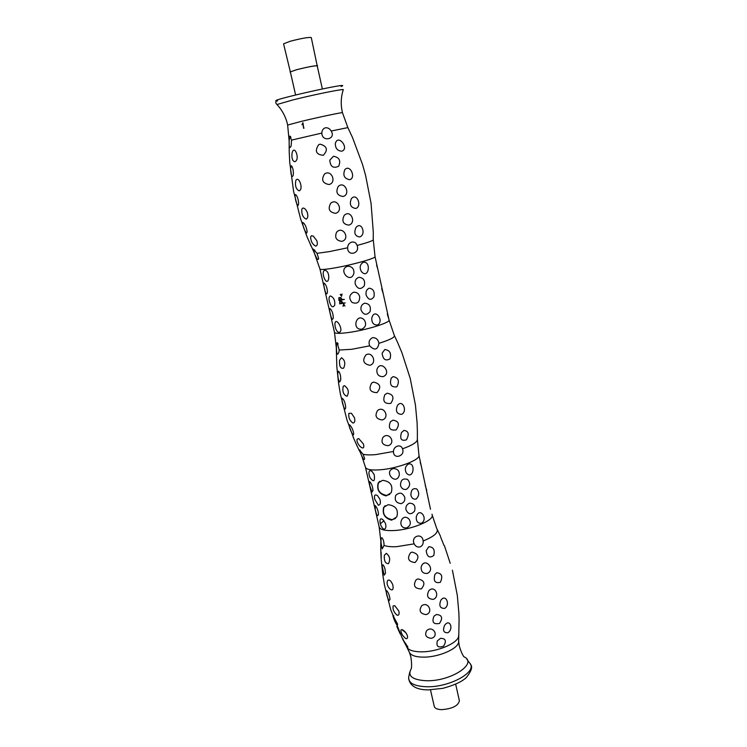 <?xml version="1.0" encoding="UTF-8"?>
<svg xmlns="http://www.w3.org/2000/svg" width="747" height="747" viewBox="0 0 747 747"><rect width="100%" height="100%" fill="white"/><g stroke="black" fill="none" stroke-linecap="round" stroke-linejoin="round"><path stroke-width="1.12" d="M290.396 72.085L283.571 43.802L290.378 41.197C301.769 38.293 308.735 37.079 311.275 37.555L317.242 66.035M289.976 71.964L296.82 69.639C308.184 66.828 315.103 65.531 317.578 65.745M295.597 94.944L290.35 71.88L297.007 69.611C308.063 66.885 314.795 65.624 317.204 65.839L322.359 88.921M430.496 689.883L434.259 706.401C434.885 708.408 437.359 709.491 441.701 709.65C452.402 708.763 458.294 705.794 459.377 700.742L455.679 684.205M386.124 495.915C379.233 494.15 376.581 489.855 378.159 483.02L382.576 480.33C390.373 481.32 393.249 485.447 391.204 492.703L386.124 495.915M388.113 504.692C395.817 505.682 398.702 509.743 396.788 516.896L391.633 520.155C384.826 518.371 382.165 514.123 383.641 507.4L388.113 504.692M400.513 485.401C401.382 488.445 403.324 489.78 406.34 489.397C410.262 486.446 410.663 483.132 407.563 479.453C402.932 478.043 400.579 480.022 400.513 485.401M405.995 509.771C408.32 514.571 411.186 514.982 414.613 510.995C415.752 505.896 414.025 503.301 409.431 503.198C406.639 504.524 405.49 506.718 405.995 509.771M369.793 485.774L372.043 491.993L372.996 490.321C372.538 485.952 371.352 483.001 369.438 481.479L369.793 485.774M375.283 509.697C376.609 515.57 377.683 517.111 378.505 514.319C378.187 510.462 377.067 507.549 375.162 505.598L375.283 509.697M430.496 509.239L418.946 455.175L417.358 439.18M425.22 485.401L426.733 490.387M420.234 462.58L421.429 466.427M379.98 521.126C379.943 518.838 380.886 518.306 382.791 519.548L385.349 523.217C386.442 526.878 385.947 528.885 383.865 529.259C381.53 527.634 380.242 524.926 379.98 521.126M374.798 499.388C373.92 495.345 374.798 494.075 377.422 495.56L379.812 499.024C380.942 502.74 380.456 504.813 378.365 505.252L374.798 499.388M370.017 477.669C368.448 473.505 368.579 471.124 370.419 470.535L372.034 471.413L374.228 474.653C375.087 481.544 373.677 482.553 370.017 477.669M418.946 455.175C420.869 459.666 397.637 468.537 380.176 469.798C371.231 470.442 366.319 469.583 365.451 467.23L378.925 525.823M416.266 517.064C418.983 506.064 428.787 518.651 421.532 523.217C417.89 523.554 416.135 521.499 416.266 517.064M410.915 495.317C410.906 489.911 412.867 487.8 416.807 489.005C419.506 492.59 419.282 495.933 416.144 499.043C413.53 499.566 411.784 498.324 410.915 495.317M406.433 473.112C404.482 469.424 405.117 466.408 408.338 464.074C416.144 461.749 413.38 480.76 406.433 473.112M409.16 519.286C411.289 523.021 410.458 525.897 406.639 527.896C396.246 528.839 401.671 511.434 409.16 519.286M404.725 497.222C405.276 500.341 404.09 502.479 401.176 503.655C396.162 503.039 394.332 500.313 395.677 495.485C399.43 491.899 402.446 492.478 404.725 497.222M399.262 475.279C395.985 486.064 383.239 471.618 393.267 468.593C397.591 468.677 399.589 470.899 399.262 475.279M341.827 294.141L341.631 295.849L340.23 294.411L341.51 296.326L341.827 294.141M341.771 299.416L341.015 297.614L338.849 297.661L338.895 300.313L344.358 299.444L341.771 299.416M342.574 302.946L341.818 301.144L339.652 301.19L339.698 303.842L345.161 302.974L342.574 302.946M342.976 306.205L343.741 304.104L344.937 306.027L343.62 304.58L342.976 306.205M361.062 309.977C363.481 315.075 366.469 315.645 370.026 311.676C371.203 306.429 369.392 303.599 364.592 303.189C361.688 304.459 360.512 306.728 361.062 309.977M355.245 284.112C357.682 289.248 360.68 289.836 364.256 285.877C365.432 280.601 363.612 277.744 358.793 277.296C355.871 278.556 354.685 280.835 355.245 284.112M330.286 313.703C331.528 319.38 332.536 320.724 333.311 317.727C333.05 313.264 331.929 310.22 329.959 308.595C329.371 308.875 329.483 310.584 330.286 313.703M324.469 288.342C325.692 293.991 326.691 295.308 327.466 292.301C327.233 287.819 326.122 284.756 324.151 283.113L324.114 283.104C323.535 283.449 323.656 285.195 324.469 288.342M376.563 265.157L377.665 268.537L375.031 256.613L373.248 239.61M381.708 288.79L383.286 293.954L377.665 268.537M387.301 314.067L388.87 319.174L383.286 293.954M324.338 278.407C322.732 274.158 322.807 271.432 324.562 270.227C331.323 270.638 328.941 288.267 324.338 278.407M329.427 301.517C328.671 298.352 329.007 296.503 330.454 295.961C333.75 297.362 335.179 300.425 334.731 305.159C332.732 308.128 330.968 306.914 329.427 301.517M334.899 324.487C335.02 314.907 345.133 331.164 338.821 332.518C336.542 331.369 335.235 328.699 334.899 324.487M375.031 256.613C376.339 258.163 351.893 265.026 334.282 267.996C325.253 269.518 320.472 269.863 319.949 269.032L334.479 332.322C335.114 333.648 339.941 333.694 348.942 332.452C366.506 330.043 390.569 322.527 389.056 320.015L388.87 319.184M361.352 271.497C359.288 267.473 359.942 264.391 363.331 262.272C371.604 260.918 368.654 280.041 361.352 271.497M366.105 295.028C365.582 291.75 366.581 289.481 369.121 288.202C373.173 288.659 374.798 291.498 374.004 296.708C371.138 300.668 368.504 300.107 366.105 295.028M371.782 318.138C374.602 306.886 385.022 321.285 377.328 325.038C373.509 325.038 371.651 322.741 371.782 318.138M353.891 273.393C350.548 284.691 337.364 269.564 347.644 266.231C352.117 266.38 354.199 268.761 353.891 273.393M359.671 296.699C359.727 302.395 357.187 304.309 352.052 302.442C348.597 298.286 349.082 294.888 353.508 292.236C356.749 292.03 358.803 293.515 359.671 296.699M364.387 320.099C366.618 324.086 365.769 327.111 361.837 329.175C351.165 330.295 356.58 311.63 364.387 320.099M381.091 543.265L382.231 548.868L384.051 545.431C384.033 541.874 383.323 539.325 381.922 537.765C381.147 537.7 380.867 539.53 381.091 543.265L379.159 526.934C380.12 529.726 385.069 530.93 393.996 530.538C411.401 529.772 434.278 520.332 432.168 514.991L431.999 514.197M414.212 543.844C415.472 546.393 417.433 547.42 420.075 546.925C422.475 545.805 423.493 543.835 423.11 541.015C422.522 532.247 410.355 536.15 414.212 543.844L396.685 546.673C391.167 546.935 386.955 546.524 384.051 545.431M410.645 552.64C406.788 558.429 408.273 561.735 415.089 562.547C419.711 557.327 418.684 553.844 412.017 552.098L410.645 552.64M416.154 579.737C412.82 585.583 414.529 588.645 421.261 588.944C425.631 583.724 424.539 580.382 417.984 578.906L416.154 579.737M426.584 630.776C424.473 635.221 426.098 637.733 431.458 638.312C439.731 635.902 432.513 624.707 426.584 630.776M421.653 605.817C418.656 610.747 420.113 613.679 426.033 614.622C433.783 612.577 428.068 600.803 421.653 605.817M421.168 566.936C420.906 571.511 422.923 573.687 427.228 573.453C436.267 569.429 424.455 556.375 421.168 566.936M426.192 550.642C426.995 556.804 429.516 558.42 433.755 555.507C435.127 549.839 433.465 546.916 428.769 546.739L426.192 550.642M434.959 574.359C433.157 580.923 434.95 583.584 440.338 582.333C443.027 576.451 441.832 573.257 436.762 572.772L434.959 574.359M444.53 625.472C442.541 630.589 443.671 632.998 447.911 632.709C454.092 628.918 449.61 617.909 444.53 625.472M440.851 600.224C438.75 605.761 440.02 608.478 444.68 608.375C450.684 604.977 445.772 593.314 440.851 600.224M437.359 640.889C436.052 646.388 438.125 648.135 443.587 646.146C446.706 640.982 445.698 638.377 440.553 638.321L437.359 640.889M433.988 616.163C431.626 622.158 433.456 624.585 439.479 623.437C443.102 617.965 442.075 614.986 436.416 614.51L433.988 616.163M428.853 590.69C426.248 596.106 427.742 599.001 433.307 599.365C440.59 596.573 434.745 584.509 428.853 590.69M381.147 552.481L381.166 558.7L380.755 549.194M390.793 609.963L384.49 585.181L382.8 574.947M400.075 633.727L396.806 626.359M382.212 566.431L384.154 575.19L385.424 573.425C385.387 569.466 384.556 566.59 382.931 564.797L382.212 566.431M384.35 555.264C383.958 560.904 385.34 563.686 388.496 563.621C390.56 559.606 389.841 556.179 386.339 553.359L384.35 555.264M387.861 580.298C384.135 585.881 395.499 596.433 392.642 584.294L390.662 581.045L389.094 580.008L387.861 580.298M400.924 630.048C400.952 633.213 402.614 636.089 405.901 638.657C407.442 638.853 407.909 637.817 407.311 635.52C405.976 632.354 404.155 630.375 401.849 629.572L400.924 630.048M393.174 605.873C392.52 609.319 393.865 612.456 397.208 615.295C398.982 615.388 399.514 613.969 398.823 611.037L394.818 605.733L393.174 605.873M402.652 639.161L406.499 646.426L407.946 647.117L402.652 639.161M392.959 615.519C392.885 617.181 397.637 628.582 397.591 624.109L392.959 615.519M386.227 590.746C386.264 593.93 387.207 597.236 389.066 600.663L390.018 599.411C389.476 595.098 388.291 592.147 386.46 590.56L386.227 590.746M440.543 536.794L443.998 545.441L440.543 536.794M444.381 545.562L450.226 563.303M458.863 612.288L459.088 620.85M452.411 570.194L457.285 595.284M357.075 245.455C356.235 242.831 354.47 241.701 351.762 242.065C349.101 243.027 347.728 244.941 347.644 247.789C347.504 256.903 360.371 253.625 357.075 245.455C366.814 242.85 372.202 241.001 373.248 239.908L373.285 232.009M314.263 252.906L314.394 253.168C316.747 259.041 318.157 260.787 318.633 258.415L317.017 253.336L313.32 249.096L314.412 253.186L307.101 236.967M289.182 140.772C288.986 147.495 289.64 149.204 291.143 145.898L291.554 140.119L289.892 136.094L289.136 140.847L289.21 151.286M321.864 133.069C321.836 142.481 336.533 139.222 331.164 131.014C329.81 128.661 327.886 127.578 325.412 127.765C323.049 128.643 321.873 130.417 321.864 133.069L291.554 140.119M318.595 144.778C314.534 151.081 316.112 154.592 323.311 155.301C328.241 149.83 327.149 146.113 320.052 144.171L318.595 144.778M324.543 173.986C321.014 179.812 322.517 183.323 329.044 184.528C337.056 182.623 331.425 168.981 324.543 173.986M336.552 232.289C334.451 237.63 336.253 240.646 341.958 241.346C350.754 238.881 342.668 225.09 336.552 232.289M330.734 203.203C327.653 208.908 329.259 212.279 335.552 213.334C343.797 211.261 337.457 197.497 330.734 203.203M329.819 160.175C330.277 166.684 333.227 168.701 338.652 166.236C341.052 160.624 339.315 157.3 333.433 156.263L329.819 160.175M335.319 143.611C335.356 148.42 337.523 150.941 341.818 151.174C349.857 148.606 337.905 133.283 335.319 143.611M344.825 169.662C342.64 175.349 344.274 178.692 349.727 179.7C356.375 177.898 350.063 163.752 344.825 169.662M355.843 227.76C353.733 233.223 355.049 236.285 359.765 236.948C366.674 234.539 361.352 220.3 355.843 227.76M351.407 198.627C349.129 204.295 350.576 207.582 355.74 208.488C362.463 206.443 356.833 192.175 351.407 198.627M344.124 215.51C341.538 221.14 343.116 224.343 348.849 225.118C356.889 222.802 350.446 208.777 344.124 215.51M338.214 186.47C335.459 192.24 337.102 195.583 343.134 196.489C351.053 194.397 344.554 180.27 338.214 186.47M289.743 162.529L289.192 151.277M300.696 219.245L293.58 191.307L289.789 162.762M310.939 245.894L310.378 244.642M290.555 168.757C291.041 176.059 291.946 178.206 293.254 175.209C293.59 170.914 292.973 167.758 291.414 165.741L290.555 168.757M292.012 153.415C291.582 158.252 292.488 161.035 294.738 161.735C300.752 159.662 294.057 143.219 292.012 153.415M295.84 180.429C294.869 185.639 295.933 189.103 299.024 190.821C303.88 189.747 298.931 175.209 295.84 180.429M310.575 237.014C310.892 241.598 312.657 244.642 315.86 246.146C317.428 245.52 317.746 243.69 316.803 240.655L313.254 236.089L311.443 235.716L310.575 237.014M301.853 209.169C301.452 214.118 302.88 217.433 306.121 219.123C307.969 218.18 308.324 215.855 307.176 212.139L305.738 209.655C303.954 207.722 302.656 207.554 301.853 209.169M302.535 223.372C303.469 227.872 304.841 231.14 306.634 233.167L307.148 231.691C306.41 226.957 304.972 223.885 302.824 222.466L302.535 223.372M294.99 195.331C295.354 200.121 296.344 203.576 297.969 205.677L298.632 203.968C298.455 199.412 297.427 196.256 295.532 194.509L294.99 195.331M352.332 137.046L362.463 164.321L365.563 175.293L371.1 203.539M371.072 203.445L373.239 231.542M363.126 454.269L359.102 449.657L361.632 455.567C363.369 459.657 364.359 460.656 364.592 458.565L363.126 454.269C365.983 454.979 370.185 455.091 375.732 454.606L393.445 451.487C393.566 448.891 394.902 447.079 397.469 446.062C400.065 445.557 401.737 446.473 402.502 448.798C405.584 456.221 393.221 459.956 393.445 451.487M336.486 349.185C336.71 354.657 337.523 355.6 338.933 352.024L339.203 350.026L337.121 342.658C336.467 343.172 336.253 345.347 336.486 349.185L334.479 332.322M369.69 345.833C374.592 350.819 377.674 349.979 378.944 343.321C378.187 339.483 376.04 337.597 372.51 337.672C369.27 339.427 368.327 342.145 369.69 345.833L351.762 349.297L339.203 350.026M382.903 437.462C380.802 442.327 382.511 445.081 388.038 445.716C396.564 443.279 388.935 430.851 382.903 437.462M377.552 410.533C374.518 415.836 376.04 418.974 382.147 419.973C390.139 417.909 384.126 405.191 377.552 410.533M366.002 354.844C362.015 360.381 363.294 363.854 369.858 365.274C377.226 363.556 372.753 351.025 366.002 354.844M371.717 382.95C368.327 389.131 370.101 392.362 377.02 392.633C381.521 387.207 380.382 383.687 373.603 382.081L371.717 382.95M390.401 421.812C388.001 428.124 389.925 430.823 396.19 429.908C399.925 424.324 398.833 421.075 392.903 420.169L390.401 421.812M401.503 432.522C399.598 438.891 401.232 441.328 406.424 439.843C409.449 434.166 408.628 431.019 403.959 430.403L401.503 432.522M397.469 405.416C395.275 411.018 396.629 414.006 401.531 414.38C407.881 411.616 402.624 398.711 397.469 405.416M382.119 353.238C382.931 359.494 385.564 361.352 390.037 358.821C391.521 353.303 389.794 350.203 384.836 349.512L382.119 353.238M391.241 378.075C389.346 384.658 391.232 387.562 396.9 386.806C399.748 381.101 398.496 377.711 393.137 376.619L391.241 378.075M376.871 369.672C376.6 374.387 378.692 376.703 383.155 376.628C392.595 372.996 380.27 358.859 376.871 369.672M384.892 394.64C382.352 401.12 384.313 404.034 390.765 403.408C394.547 397.74 393.342 394.341 387.161 393.211L384.892 394.64M356.805 445.408L353.256 437.322M347.038 420.234L340.371 394.033L338.606 383.435L336.832 366.908L336.318 348.952M349.064 425.174C349.222 427.76 353.714 438.461 353.686 433.587C352.995 429.618 351.585 426.668 349.475 424.735L349.064 425.174M357.075 439.301C355.852 444.269 365.787 453.149 363.425 443.989L358.672 438.526L357.075 439.301M348.858 413.371C348.326 417.526 349.708 420.757 353.004 423.054C354.788 422.709 355.264 420.916 354.423 417.666L351.407 413.278L348.858 413.371M339.549 360.297C339.203 366.357 340.576 368.971 343.648 368.15C345.656 363.49 344.927 360.026 341.463 357.757L339.549 360.297M343.209 386.283C342.201 391.559 343.471 394.902 347.028 396.312C349.344 392.138 348.475 388.58 344.404 385.639L343.209 386.283M337.728 373.435C337.868 377.58 338.503 380.447 339.633 382.016L340.716 380.102C340.856 376.021 340.128 373.052 338.522 371.203L337.728 373.435M341.949 398.842C341.538 401.643 345.217 413.259 345.674 407.423C345.366 403.249 344.283 400.252 342.425 398.44L341.949 398.842M417.097 422.709L417.386 431.943M401.512 351.716L397.777 342.92L401.839 352.481L410.234 378.421L415.444 405.107M410.234 378.421L408.207 372.258M302.993 122.797L303.646 128.335L302.796 123.563L301.965 124.693L302.993 122.797M340.595 301.209L342.481 302.871L340.595 301.209L339.941 301.564L339.96 303.338L342.191 303.002M339.698 303.842L345.142 302.899M343.247 306.214L343.564 304.141M344.899 305.953L343.62 304.58M339.792 297.68L341.687 299.351L339.792 297.68L339.138 298.034L339.157 299.818L341.388 299.482M338.895 300.313L344.339 299.37M342.079 294.103L341.631 295.849M340.576 294.346L341.51 296.326M389.803 494.365L386.75 495.429C379.383 494.038 376.637 489.808 378.505 482.767L379.747 481.273M395.48 518.493L392.25 519.651C384.976 518.241 382.221 514.076 383.977 507.138L385.125 505.7M302.33 124.609L302.684 122.872M303.945 128.269L302.796 123.563M383.995 520.79L380.372 523.712M436.864 528.717C438.825 532.359 434.231 536.458 423.11 541.015M406.583 646.566L407.33 647.92C409.599 650.506 414.342 651.814 421.56 651.842C437.126 651.982 457.556 643.344 458.611 636.369L458.714 634.819M331.164 131.014L347.878 127.606L352.36 137.215M317.017 253.336L329.53 251.58L347.644 247.789M389.056 320.015L394.267 335.31C395.378 337.093 390.27 339.764 378.944 343.321M402.502 448.798C411.41 445.632 416.35 442.719 417.34 440.067L417.386 431.364M343.144 90.135L343.312 89.575C340.52 89.257 312.433 95 293.16 99.865L276.95 104.533C281.498 109.351 284.784 115.057 286.811 121.64L287.642 125.066L301.312 121.378C318.642 117.195 343.452 111.985 342.462 112.704L347.859 127.56M341.099 86.503C356.142 80.667 261.534 101.984 277.632 100.808C275.382 101.396 275.148 102.638 276.95 104.533L277.342 104.963M466.968 659.47L469.835 663.243C477.8 671.749 449.769 687.417 426.78 686.754C414.174 686.278 408.151 683.029 408.721 677.015L409.692 672.375M409.216 651.888L410.841 656.79C411.634 662.01 411.802 665.932 411.326 668.546C407.115 675.914 412.195 679.975 426.584 680.75C451.123 681.413 478.444 663.252 463.85 656.706C462.3 654.549 460.768 650.945 459.246 645.884L458.602 640.758M406.499 646.426L409.599 652.785C411.448 655.623 416.079 657.08 423.484 657.136C438.825 657.323 458.789 648.471 458.649 641.729L459.078 619.814M379.159 526.934L378.944 526M437.35 529.707L440.375 536.001M380.793 542.453L380.793 549.082M381.231 559.634L382.8 574.929M390.672 609.561L402.549 638.872M458.901 613.53L457.332 595.527M307.148 237.079L300.509 218.656M359.466 451.001L355.936 443.494M394.519 335.833L397.656 342.556M353.845 438.676L346.897 419.767M417.097 422.83L415.453 405.154M287.642 125.066L289.136 140.791M342.462 112.704C340.585 104.776 340.875 97.063 343.312 89.575M319.949 269.032L314.394 253.168M436.64 528.25L432.168 514.991M365.451 467.23L361.632 455.567M470.563 664.522C472.842 666.735 471.422 671.086 466.324 677.566C461.889 681.731 454.045 685.326 442.794 688.351L428.171 689.892C416.499 689.808 409.982 686.007 408.609 678.481M296.643 195.723L295.532 194.509M304.262 223.68L302.824 222.466M314.861 250.264L313.161 249.143M307.176 212.139L305.803 209.739M316.803 240.655L313.301 236.108M292.18 166.824L291.414 165.741M290.928 137.336L290.406 136.384M325.375 284.374L324.151 283.113M331.173 309.828L329.959 308.595M375.956 506.457L374.929 505.504M385.349 523.217L382.791 519.548M379.812 499.024L377.422 495.56M370.493 482.469L369.438 481.479M374.238 474.653L372.034 471.413M343.359 399.421L342.322 398.403M339.343 372.258L338.522 371.203M338.13 343.937L337.364 342.798M354.423 417.666L351.435 413.296M363.425 443.989L358.672 438.526M350.371 425.575L349.213 424.698M360.222 450.301L359.102 449.657M387.348 591.372L386.46 590.56M393.846 615.911L393.025 615.332M403.119 639.021L402.502 638.685M398.823 611.037L394.818 605.733M407.311 635.52L406.685 634.054M405.901 632.802L401.849 629.572M392.642 584.294L390.718 581.091M383.725 565.759L382.931 564.797M382.716 538.839L381.922 537.765"/></g></svg>
